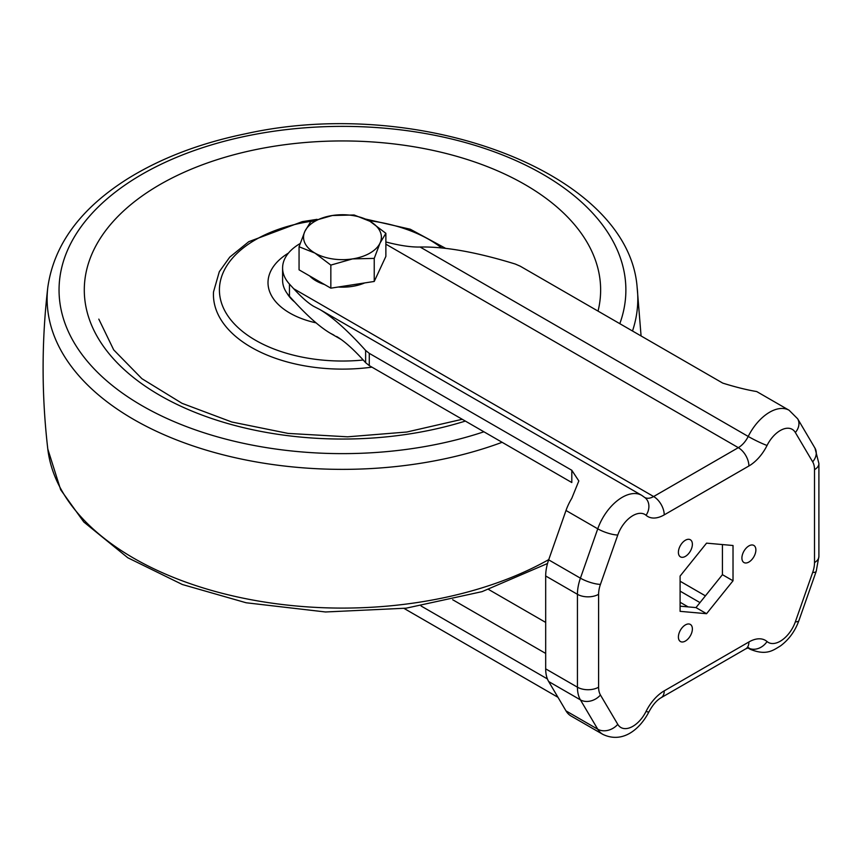 <?xml version="1.0" encoding="UTF-8"?>
<svg xmlns="http://www.w3.org/2000/svg" width="862" height="862" viewBox="0 0 862 862"><rect width="100%" height="100%" fill="white"/><g stroke="black" fill="none" stroke-linecap="round" stroke-linejoin="round"><path stroke-width="1.29" d="M385.874 256.391L374.237 281.454L330.836 288.167L299.06 269.828L299.06 246.758L304.868 231.382L310.686 221.696L332.387 215.5L354.099 214.983L369.981 221.308L385.874 233.322L385.874 256.391M324.468 284.503A37.422 21.604 180 0 1 316.009 280.829A37.422 21.604 180 0 1 309.652 275.948M364.701 282.93A37.422 21.604 180 0 1 338.26 287.024M385.874 233.322L380.056 243.019L374.237 258.385L352.536 258.902L330.836 265.097L314.942 253.083L299.06 246.758M330.836 265.097L330.836 288.167M374.237 258.385L374.237 281.454M332.387 215.5A38.919 22.466 180 0 1 369.981 221.308A38.919 22.466 180 0 1 380.056 243.019A38.919 22.466 180 0 1 352.536 258.902A38.919 22.466 180 0 1 314.942 253.083A38.919 22.466 180 0 1 304.868 231.382A38.919 22.466 180 0 1 332.387 215.5M294.664 302.012A58.379 33.704 180 0 1 287.197 293.511M316.042 322.851A74.444 42.981 180 0 1 288.447 253.083M300.127 243.558A59.877 34.566 0 0 0 282.596 267.996A59.877 34.566 0 0 0 289.46 284.072L293.694 288.727C301.409 297.142 308.036 302.993 313.574 306.279L320.028 309.62C332.754 317.216 347.957 330.814 365.628 350.446L369.281 353.355L571.808 470.275L578.822 480.953L571.808 498.258A38.919 22.466 -60 0 0 566 510.487L548.674 559.847A38.919 22.466 -60 0 0 545.678 575.978L545.678 668.858A38.919 22.466 -60 0 0 548.674 681.54L566 710.891L597.754 729.22A38.919 22.466 120 0 0 602.829 734.359L571.075 716.02A38.919 22.466 -60 0 1 566 710.891M404.073 608.443L557.983 697.304M756.631 391.542A38.919 22.466 -60 0 1 757.375 391.941L789.118 410.269A38.919 22.466 120 0 0 748.216 436.452L420.096 247.017C445.007 246.51 476.729 252.189 515.282 264.041L520.239 266.196L722.765 383.116C735.588 387.113 746.88 389.915 756.631 391.542M420.096 247.017C411.142 247.265 399.742 245.584 385.874 241.974M369.281 353.355L369.281 365.617L365.628 362.686C354.39 350.058 344.714 341.32 336.6 336.471L339.628 338.378M369.281 365.617L571.808 482.537L571.808 470.275M282.596 267.996L282.596 280.225A59.877 34.566 0 0 0 289.46 296.302L293.694 300.946C307.831 316.365 319.985 327.097 330.146 333.131L333.885 335.07M680.096 581.225L705.418 595.847M421.076 605.997L547.402 678.933M680.096 606.18L695.979 607.591L722.431 574.674L722.431 544.558M680.096 611.341L706.56 613.701L733.023 580.783L733.023 545.506L706.56 543.146L680.096 576.064L680.096 611.341M695.979 607.591L706.56 613.701M722.431 574.674L733.023 580.783M685.387 540.237A9.881 5.7 120 0 0 678.933 548.943A9.881 5.7 120 0 0 680.452 556.863A9.881 5.7 120 0 0 690.333 551.163A9.881 5.7 120 0 0 690.333 539.752A9.881 5.7 120 0 0 685.387 540.237M748.895 545.915A9.881 5.7 120 0 0 742.441 554.622A9.881 5.7 120 0 0 743.96 562.541A9.881 5.7 120 0 0 753.83 556.83A9.881 5.7 120 0 0 753.83 545.42A9.881 5.7 120 0 0 748.895 545.915M685.387 624.918A9.881 5.7 120 0 0 678.933 633.624A9.881 5.7 120 0 0 680.452 641.533A9.881 5.7 120 0 0 690.333 635.833A9.881 5.7 120 0 0 690.333 624.422A9.881 5.7 120 0 0 685.387 624.918M502.115 442.303A295.332 170.514 180 0 1 192.28 445.665A295.332 170.514 180 0 1 47.798 287.391C41.538 341.277 41.538 395.152 47.798 449.037L60.663 489.745L83.797 521.995L127.781 557.746L182.378 584.522L246.133 602.764L325.524 611.977L406.174 608.173L482.052 591.644L547.521 563.5M47.798 287.391C53.886 244.7 80.554 208.464 127.781 178.693C161.129 157.994 200.587 142.984 246.133 133.664C419.212 95.197 628.57 172.088 637.137 287.391A295.332 170.514 180 0 1 632.503 331.008M548.76 559.6A295.332 170.514 180 0 1 237.007 596.849A295.332 170.514 180 0 1 47.798 449.037M483.905 431.797A283.415 163.629 180 0 1 70.027 335.102A283.415 163.629 180 0 1 332.279 126.477A283.415 163.629 180 0 1 619.81 323.681M465.351 421.076A258.169 149.051 180 0 1 94.594 331.676A258.169 149.051 180 0 1 324.241 141.314A258.169 149.051 180 0 1 598.034 311.107M371.942 367.147A129.02 74.488 180 0 1 213.528 291.873L219.304 271.702L229.745 257.135L248.773 241.683L302.336 221.631L317.022 219.347M363.236 360.014A123.04 71.04 180 0 1 222.116 304.792A123.04 71.04 180 0 1 312.033 221.168M368.699 220.597A123.04 71.04 180 0 1 441.549 247.879M548.674 681.54L580.417 699.869L597.754 729.22A14.966 11.615 -30.6 0 0 617.774 724.339A23.953 13.824 120 0 0 646.069 711.387A32.928 19.007 120 0 1 664.225 690.861L748.895 641.974A32.928 19.007 120 0 1 767.051 641.543A23.953 13.824 120 0 0 795.346 621.825L812.672 572.465A23.953 13.824 120 0 0 814.515 562.541L814.515 469.65A23.953 13.824 120 0 0 812.672 461.849L795.346 432.508A23.953 13.824 120 0 0 767.051 445.46A14.966 1.325 -153.6 0 1 748.216 436.452A17.962 10.366 120 0 1 738.314 447.658L653.633 496.534L293.694 288.727M767.051 641.543A14.966 12.154 -49.3 0 1 748.216 647.847A17.962 10.366 120 0 0 748.13 647.782L748.216 647.847A38.919 22.466 120 0 0 750.209 649.269L747.807 647.879M814.515 550.312L814.515 469.65A14.966 8.642 0 0 0 818.9 463.54L814.978 448.132L797.652 418.781L789.118 410.269M385.874 244.172L738.314 447.658A14.966 8.642 -120 0 1 748.895 465.986A32.928 19.007 120 0 0 767.051 445.46M644.927 497.579A17.962 10.366 120 0 0 653.633 496.534A14.966 8.642 -120 0 1 664.225 514.873L748.895 465.986M566 510.487L597.754 528.815L580.417 578.176A38.919 22.466 120 0 0 577.432 594.306L577.432 687.197A38.919 22.466 120 0 0 580.417 699.869A14.966 11.615 -30.6 0 0 600.437 694.998L617.774 724.339M320.028 309.62L641.737 495.359A38.919 22.466 120 0 0 597.754 528.815A14.966 3.782 -160.7 0 0 617.774 535.022L600.437 584.382A23.953 13.824 120 0 0 598.605 594.306L598.605 687.197A23.953 13.824 120 0 0 600.437 694.998M548.674 559.847L580.417 578.176A14.966 3.782 -160.7 0 0 600.437 584.382M545.678 575.978L577.432 594.306A14.966 8.642 180 0 0 598.605 594.306M545.678 668.858L577.432 687.197A14.966 8.642 0 0 0 598.605 687.197M680.096 602.258L688.124 606.891M488.646 589.489L545.678 622.418M452.658 599.726L545.678 653.428M617.774 535.022A23.953 13.824 120 0 1 646.069 515.304A32.928 19.007 120 0 0 664.225 514.873M818.9 463.54L818.9 556.421A14.966 8.642 180 0 1 814.515 562.541M812.672 461.849A14.966 11.615 -30.6 0 0 814.978 448.132M818.9 556.421L816.217 571.312A14.966 3.782 -160.7 0 1 812.672 572.465M795.346 432.508A14.966 11.615 -30.6 0 0 797.652 418.781M816.217 571.312L798.88 620.672A14.966 3.782 -160.7 0 1 795.346 621.825M664.225 690.861A14.966 8.642 -120 0 1 661.122 697.714L745.792 648.827A14.966 8.642 -120 0 0 748.895 641.974M646.069 515.304A14.966 12.154 -49.3 0 0 645.239 497.848L641.737 495.359M661.122 697.714C656.704 700.256 652.631 704.997 648.892 711.937A14.966 1.325 -153.6 0 1 646.069 711.387M289.46 284.072L289.46 296.302M365.628 350.446L365.628 362.686M637.137 287.391L641.08 335.964M98.807 319.123L113.709 349.886L141.896 378.677L182.054 403.33L231.792 422.003L288.102 433.414L347.612 436.818L406.832 432.013L462.247 419.288M365.8 219.11L410.29 229.227L445.579 248.321M330.146 333.131L341.395 339.628M680.096 591.116L699.987 602.603M798.88 620.672C795.076 631.156 788.945 639.572 780.487 645.918C773.408 650.088 766.641 656.025 750.209 649.269M745.792 648.827L748.733 647.664M648.892 711.937C639.992 729.08 622.784 743.895 602.829 734.359"/></g></svg>
